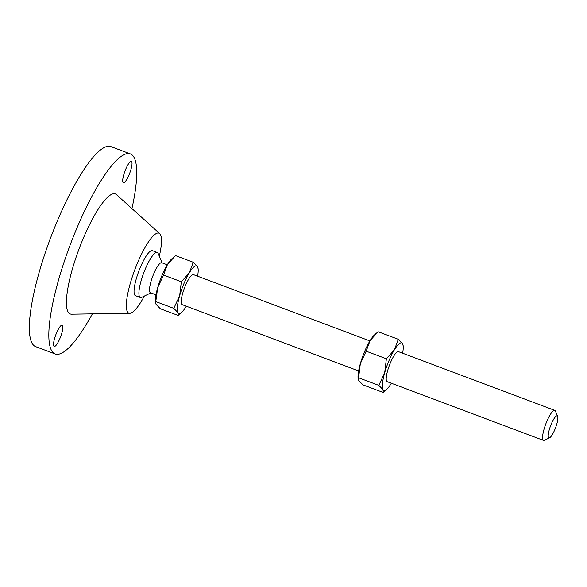 <?xml version="1.0" encoding="UTF-8"?>
<svg xmlns="http://www.w3.org/2000/svg" width="587" height="587" viewBox="0 0 587 587"><rect width="100%" height="100%" fill="white"/><g stroke="black" fill="none" stroke-linecap="round" stroke-linejoin="round"><path stroke-width="0.88" d="M123.006 182.396A11.351 2.583 110.6 0 0 123.365 182.718A11.351 2.583 110.6 0 0 129.419 173.928A11.351 2.583 110.6 0 0 131.715 161.785A11.351 2.583 110.6 0 0 131.356 161.462A11.351 2.583 110.6 0 0 125.295 170.252A11.351 2.583 110.6 0 0 123.006 182.396M53.85 346.11A11.351 2.583 110.6 0 0 54.209 346.433A11.351 2.583 110.6 0 0 60.263 337.635A11.351 2.583 110.6 0 0 62.56 325.492A11.351 2.583 110.6 0 0 62.2 325.176A11.351 2.583 110.6 0 0 56.139 333.966A11.351 2.583 110.6 0 0 53.85 346.11M549.608 437.792L544.465 440.294A16.032 3.647 -69.4 0 1 543.511 440.411A16.032 3.647 -69.4 0 1 543.004 439.957A16.032 3.647 -69.4 0 1 546.24 422.816A16.032 3.647 -69.4 0 1 554.788 410.401A16.032 3.647 -69.4 0 1 555.295 410.856A16.032 3.647 -69.4 0 1 555.427 411.12L557.65 416.388A11.755 2.678 -69.4 0 1 555.551 427.813A11.755 2.678 -69.4 0 1 549.608 437.792A11.755 2.678 -69.4 0 1 548.537 437.542A11.755 2.678 -69.4 0 1 551.296 424.027A11.755 2.678 -69.4 0 1 557.555 416.198A11.755 2.678 -69.4 0 1 557.65 416.388M554.788 410.401L398.441 351.664A16.032 3.647 110.6 0 0 389.893 364.072A16.032 3.647 110.6 0 0 386.657 381.22A16.032 3.647 110.6 0 0 387.171 381.675L543.511 440.411M369.898 340.937L193.394 274.621A16.032 3.647 110.6 0 0 184.846 287.036A16.032 3.647 110.6 0 0 181.61 304.183A16.032 3.647 110.6 0 0 182.117 304.631L358.62 370.947M156.01 294.821L150.463 292.737A16.032 3.647 -69.4 0 1 149.949 292.289A16.032 3.647 -69.4 0 1 153.185 275.142A16.032 3.647 -69.4 0 1 161.733 262.727L167.28 264.81M150.866 292.891L141.768 297.323A24.045 5.474 -69.4 0 1 140.337 297.499A24.045 5.474 -69.4 0 1 139.574 296.817A24.045 5.474 -69.4 0 1 144.424 271.099A24.045 5.474 -69.4 0 1 157.25 252.483A24.045 5.474 -69.4 0 1 158.013 253.158A24.045 5.474 -69.4 0 1 158.211 253.555L162.144 262.881M140.337 297.499L135.465 295.672A24.045 5.474 -69.4 0 1 134.702 294.99A24.045 5.474 -69.4 0 1 139.559 269.272A24.045 5.474 -69.4 0 1 152.378 250.649L157.25 252.483M144.321 296.083A42.748 9.737 -69.4 0 1 129.756 313.319A42.748 9.737 -69.4 0 1 127.533 311.968A42.748 9.737 -69.4 0 1 136.874 264.488A42.748 9.737 -69.4 0 1 159.708 233.611A42.748 9.737 -69.4 0 1 160.317 234.352A42.748 9.737 -69.4 0 1 159.319 256.174M129.756 313.319L71.541 314.184A64.122 14.602 -69.4 0 1 68.195 312.152A64.122 14.602 -69.4 0 1 82.202 240.941A64.122 14.602 -69.4 0 1 116.461 194.62L159.708 233.611M92.372 313.876A106.863 24.338 -69.4 0 1 55.2 353.983A106.863 24.338 -69.4 0 1 51.803 350.96A106.863 24.338 -69.4 0 1 73.375 236.671A106.863 24.338 -69.4 0 1 130.365 153.904A106.863 24.338 -69.4 0 1 133.763 156.934A106.863 24.338 -69.4 0 1 131.936 208.568M55.2 353.983L35.712 346.668A106.863 24.338 -69.4 0 1 32.322 343.644A106.863 24.338 -69.4 0 1 53.894 229.348A106.863 24.338 -69.4 0 1 110.884 146.589L130.365 153.904M155.577 303.068L155.489 302.29A25.38 5.782 -69.4 0 1 157.705 287.593A25.38 5.782 -69.4 0 1 167.442 264.554L163.553 275.076L157.705 287.593L155.577 303.068L156.105 304.433L160.354 308.762L178.132 315.439L178.022 312.673L173.781 308.344L155.995 301.667M173.994 256.864L171.808 258.845A25.38 5.782 110.6 0 0 167.442 264.554L175.462 255.58L193.248 262.264L197.489 266.586L198.113 268.729A25.38 5.782 110.6 0 0 197.489 266.586A25.38 5.782 110.6 0 0 189.359 272.786L193.248 262.264M173.781 308.344L179.622 295.826L181.339 281.76L163.553 275.076M181.339 281.76L189.359 272.786A25.38 5.782 110.6 0 0 179.622 295.826A25.38 5.782 110.6 0 0 178.022 312.673A25.38 5.782 110.6 0 0 181.787 312.174A25.38 5.782 110.6 0 0 186.16 306.473A25.38 5.782 110.6 0 0 186.314 306.209M181.787 312.174L178.132 315.439M197.592 276.198A25.38 5.782 110.6 0 0 198.113 268.729M360.323 363.72A25.38 5.782 110.6 0 0 358.099 378.417L358.187 379.195L358.606 377.786L360.323 363.72L366.163 351.202L370.052 340.68A25.38 5.782 110.6 0 0 360.323 363.72M376.612 332.983L374.425 334.972A25.38 5.782 110.6 0 0 370.052 340.68L378.072 331.706L398.294 339.301L394.405 349.823A25.38 5.782 110.6 0 0 384.668 372.87A25.38 5.782 110.6 0 0 383.069 389.709A25.38 5.782 110.6 0 0 386.833 389.21A25.38 5.782 110.6 0 0 391.206 383.509A25.38 5.782 110.6 0 0 391.36 383.245M402.638 353.235A25.38 5.782 110.6 0 0 403.159 345.765A25.38 5.782 110.6 0 0 402.535 343.622A25.38 5.782 110.6 0 0 394.405 349.823L386.385 358.796L384.668 372.87L378.828 385.388L383.069 389.709L383.186 392.476L362.964 384.881L358.716 380.559L358.187 379.195M403.159 345.765L402.535 343.622L398.294 339.301M383.186 392.476L386.833 389.21M378.828 385.388L358.606 377.786M386.385 358.796L366.163 351.202"/></g></svg>
